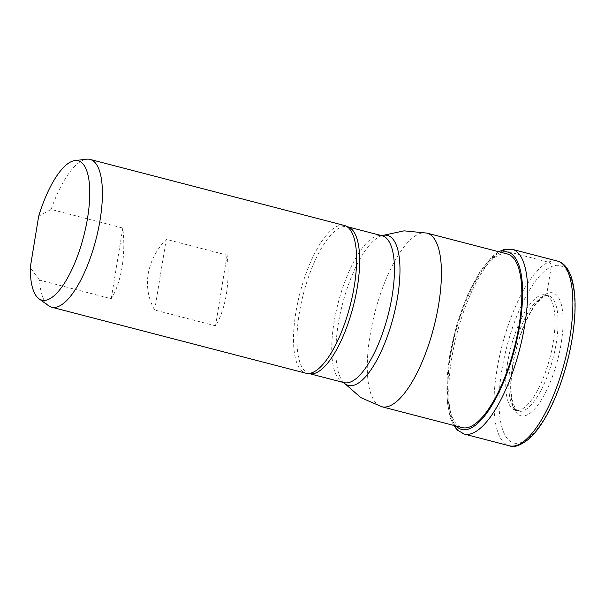 <?xml version="1.0" encoding="UTF-8"?>
<svg xmlns="http://www.w3.org/2000/svg" width="605" height="605" viewBox="0 0 605 605"><rect width="100%" height="100%" fill="white"/><g stroke="black" fill="none" stroke-linecap="round" stroke-linejoin="round"><path stroke-width="0.45" stroke-dasharray="3.02 2.27" d="M507.308 253.971A89.706 30.386 -75.4 0 0 450.46 356.186A89.706 30.386 -75.4 0 0 462.205 427.622M507.58 362.879A59.645 20.207 -75.4 0 0 515.392 410.379A59.645 20.207 -75.4 0 0 553.182 342.407A59.645 20.207 -75.4 0 0 545.377 294.915A59.645 20.207 -75.4 0 0 507.58 362.879M309.851 373.754L309.253 373.603A75.867 25.697 -75.4 0 1 299.316 313.186A75.867 25.697 104.6 0 1 347.391 226.739A75.867 25.697 104.6 0 1 348.563 227.132M309.253 373.603A75.867 25.697 -75.4 0 0 310.471 373.829M344.253 225.431A76.343 25.864 -75.4 0 0 295.875 312.422A76.343 25.864 -75.4 0 0 305.873 373.217M38.667 216.25L51.107 209.421L122.807 228.04C124.358 240.949 124.108 254.032 122.066 267.281C119.798 280.365 116.183 290.854 111.229 298.734L39.537 280.115A76.343 25.864 -75.4 0 0 48.551 305.714M215.524 325.823L154.683 310.025C148.429 299.225 146.251 287.239 148.134 274.057C150.562 260.899 156.604 249.328 166.262 239.33L227.094 255.129C228.645 268.038 228.395 281.113 226.353 294.37C224.084 307.453 220.477 317.935 215.524 325.823L227.094 255.129M51.107 209.421A76.343 25.864 104.6 0 1 86.606 159.198M39.537 280.115L30.25 267.644M111.229 298.734L122.807 228.04M154.683 310.025L166.262 239.33M503.178 250.432L548.372 262.169A3.819 3.464 -114.2 0 1 551.246 266.722L546.837 293.644M426.903 233.091A89.706 30.386 104.6 0 0 370.056 335.306A89.706 30.386 -75.4 0 0 381.808 406.742M456.109 426.041A91.612 31.037 -75.4 0 1 449.734 356.519A91.612 31.037 104.6 0 1 501.205 252.383M464.247 434.065A95.431 32.33 -75.4 0 1 451.746 358.077A95.431 32.33 104.6 0 1 512.223 249.328M557.417 261.065A95.431 32.33 104.6 0 0 496.939 369.814A95.431 32.33 -75.4 0 0 509.44 445.802M501.878 370.056A91.612 31.037 104.6 0 1 551.246 266.722A91.612 31.037 104.6 0 1 571.922 338.618A91.612 31.037 -75.4 0 1 522.554 441.952A91.612 31.037 -75.4 0 1 501.878 370.056M512.639 365.231A63.465 21.5 104.6 0 1 546.837 293.644A63.465 21.5 104.6 0 1 561.16 343.451A63.465 21.5 -75.4 0 1 526.963 415.03A63.465 21.5 -75.4 0 1 512.639 365.231M515.392 410.379L518.432 411.166A59.645 20.207 -75.4 0 1 510.62 363.673A59.645 20.207 104.6 0 1 548.417 295.709A59.645 20.207 104.6 0 1 556.229 343.201A59.645 20.207 -75.4 0 1 518.432 411.166C517.971 411.498 516.799 410.417 514.915 407.921L512.163 399.867C510.423 390.807 510.68 379.169 512.934 364.944C516.738 340.675 527.326 314.078 537.437 302.523C545.181 293.901 547.979 295.747 548.417 295.709L545.377 294.915M343.625 382.526L342.884 381.626A77.493 26.249 -75.4 0 1 338.316 323.758A77.493 26.249 104.6 0 1 380.689 236.086A77.493 26.249 104.6 0 1 381.831 235.678M381.763 235.663L380.681 236.086L382.156 235.768A75.867 25.697 104.6 0 0 334.081 322.215A75.867 25.697 -75.4 0 0 344.018 382.632L342.884 381.626A77.493 26.249 -75.4 0 0 343.693 382.549M498.762 251.748L492.16 256.671L480.03 271.471L467.294 295.505L456.631 325.21L449.439 356.806L446.982 400.162L450.294 417.896L453.667 425.406M347.988 226.89L347.391 226.739"/><path stroke-width="0.91" d="M381.808 406.742L462.205 427.622A89.706 30.386 -75.4 0 0 519.052 325.399A89.706 30.386 -75.4 0 0 507.308 253.971L426.903 233.091A89.706 30.386 104.6 0 1 438.648 304.519A89.706 30.386 -75.4 0 1 381.808 406.742L360.807 397.614L343.625 382.526M345.432 225.824L348.563 227.132A75.867 25.697 104.6 0 1 357.328 287.148A75.867 25.697 -75.4 0 1 310.471 373.829L307.098 373.444A76.343 25.864 -75.4 0 0 354.25 286.226A76.343 25.864 -75.4 0 0 345.432 225.824A76.343 25.864 -75.4 0 0 344.253 225.431L90.054 159.41A76.343 25.864 104.6 0 1 100.044 220.205A76.343 25.864 -75.4 0 1 51.667 307.204L305.873 373.217A76.343 25.864 -75.4 0 0 307.098 373.444M38.962 298.772A72.003 24.389 -75.4 0 0 83.603 236.615A72.003 24.389 -75.4 0 0 74.846 160.59A72.003 24.389 -75.4 0 0 38.667 216.25L30.25 267.644A72.003 24.389 -75.4 0 0 38.962 298.772L48.551 305.714A76.343 25.864 -75.4 0 0 51.667 307.204M74.846 160.59L86.606 159.198A76.343 25.864 104.6 0 1 90.054 159.41M501.205 252.383A91.612 31.037 104.6 0 1 519.778 325.074A91.612 31.037 -75.4 0 1 456.109 426.041M557.417 261.065C561.901 262.01 567.566 266.215 571.362 277.241C576.028 292.306 576.315 312.672 572.217 338.331C567.195 369.549 555.193 403.149 541.649 423.629C537.626 429.792 533.534 434.768 529.375 438.572C520.693 445.469 514.046 447.882 509.44 445.802A95.431 32.33 -75.4 0 0 569.91 337.061A95.431 32.33 104.6 0 0 557.417 261.065L512.223 249.328A95.431 32.33 104.6 0 1 524.716 325.324A95.431 32.33 -75.4 0 1 464.247 434.065L457.35 430.102L453.667 425.406M381.831 235.678A77.493 26.249 104.6 0 1 397.568 297.161A77.493 26.249 -75.4 0 1 343.693 382.549M309.851 373.754L344.018 382.632A75.867 25.697 -75.4 0 0 392.093 296.178A75.867 25.697 104.6 0 0 382.156 235.768L347.988 226.89M512.223 249.328L504.267 249.441L498.762 251.748M509.44 445.802L464.247 434.065M381.763 235.663L404.117 230.845L426.903 233.091"/></g></svg>
